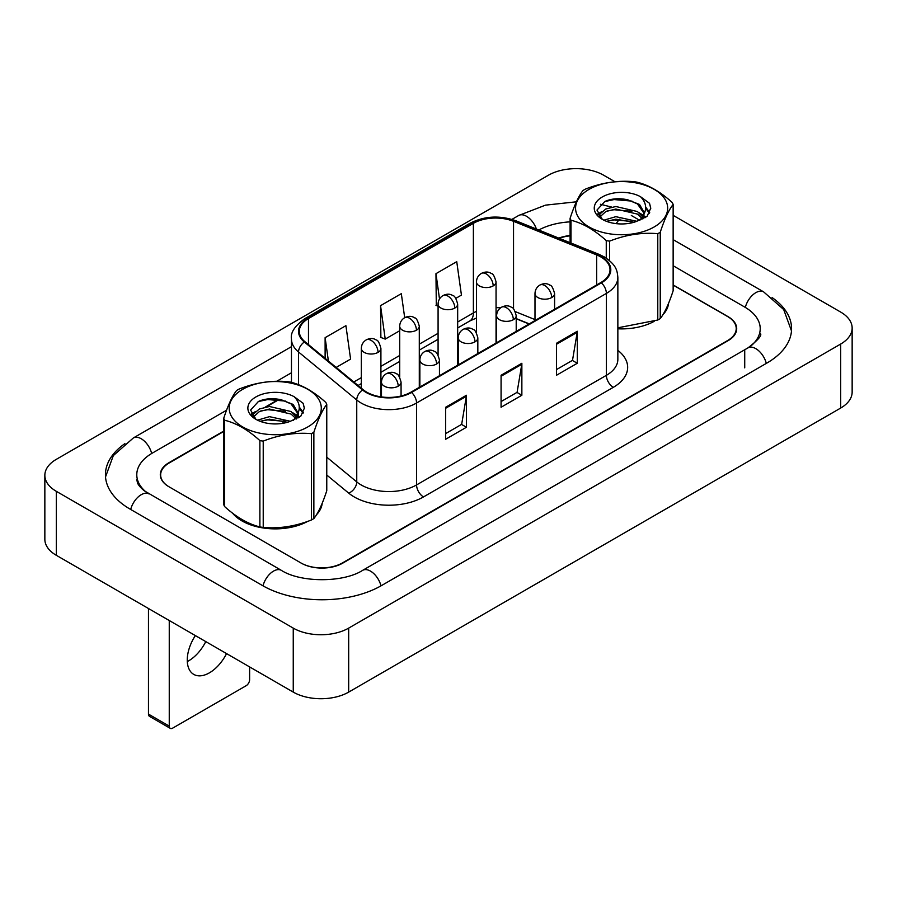<?xml version="1.0" encoding="UTF-8"?>
<svg xmlns="http://www.w3.org/2000/svg" width="897" height="897" viewBox="0 0 897 897"><rect width="100%" height="100%" fill="white"/><g stroke="black" fill="none" stroke-linecap="round" stroke-linejoin="round"><path stroke-width="1.35" d="M529.051 323.985L516.212 318.794M232.637 513.23A47.025 27.145 0 0 0 241.988 520.922A47.025 27.145 0 0 0 307.761 521.336A47.025 27.145 0 0 1 241.988 520.922A47.025 27.145 0 0 1 232.637 513.23M600.833 256.946A31.35 18.097 180 0 1 610.016 269.75A31.35 18.097 180 0 1 600.833 282.544L411.017 392.135A31.35 18.097 180 0 1 363.173 389.713L304.969 341.723A31.35 18.097 180 0 1 299.295 331.352A31.35 18.097 180 0 1 308.478 318.547L473.381 223.342A31.35 18.097 180 0 1 513.533 221.312L596.651 254.916A31.35 18.097 180 0 1 600.833 256.946M601.394 256.632A32.135 18.557 0 0 0 597.099 254.546L513.981 220.942A32.135 18.557 0 0 0 472.831 223.028L307.929 318.222A32.135 18.557 0 0 0 304.33 341.992L362.534 389.982A32.135 18.557 0 0 0 411.577 392.46L601.394 282.869A32.135 18.557 0 0 0 601.394 256.632M445.663 407.249L445.663 439.25L466.44 427.252L466.44 395.252L445.663 407.249M445.663 433.576L461.663 424.337L466.362 396.317A7.838 4.53 -120 0 0 466.44 395.252M461.529 424.416L466.44 427.252M556.499 343.259L556.499 375.26L577.287 363.263L577.287 331.262L556.499 343.259M556.499 369.575L572.51 360.336L577.197 332.327A7.838 4.53 -120 0 0 577.287 331.262M572.364 360.426L577.287 363.263M501.075 375.26L501.075 407.26L521.863 395.252L521.863 363.263L501.075 375.26M501.075 401.576L517.087 392.337L521.774 364.317A7.838 4.53 -120 0 0 521.863 363.263M516.952 392.415L521.863 395.252M617.854 328.807A47.025 27.145 0 0 0 654.137 321.361A47.025 27.145 0 0 1 617.854 328.807M662.861 314.791A47.025 27.145 0 0 0 668.568 303.309A47.025 27.145 0 0 1 662.861 314.791M316.484 514.766A47.025 27.145 0 0 0 322.191 503.295A47.025 27.145 0 0 1 316.484 514.766M223.723 431.479L169.253 462.93A29.388 16.965 0 0 0 160.641 474.928A29.388 16.965 0 0 0 169.253 486.925L300.876 562.924A29.388 16.965 0 0 0 342.441 562.924L727.613 340.546A29.388 16.965 0 0 0 736.224 328.537A29.388 16.965 0 0 0 727.613 316.54L673.142 285.1M570.1 235.844A29.388 16.965 0 0 0 559.257 238.299M279.359 399.356L266.308 406.89M253.414 414.336L251.822 415.255M455.822 298.342L461.439 295.102L456.741 261.666L435.964 273.663L436.301 305.473M336.151 367.434L350.592 359.092L345.906 325.667L325.118 337.664L325.118 358.34M404.693 317.684L401.318 293.667L380.541 305.664L380.877 337.463M380.541 305.664L385.228 339.1L399.703 330.746M385.228 339.1L380.541 337.339M438.084 306.135L435.964 305.35M435.964 273.663L439.508 298.959M325.118 337.664L328.403 361.043M223.723 431.087L168.905 462.729A29.388 16.965 0 0 0 160.294 474.726A29.388 16.965 0 0 0 168.905 486.723L301.224 563.114A29.388 16.965 0 0 0 342.789 563.114L728.095 340.658A29.388 16.965 0 0 0 736.706 328.661A29.388 16.965 0 0 0 728.095 316.663L673.142 284.932M278.832 399.255L265.265 407.092M253.694 413.775L251.878 414.818M570.1 235.541A29.388 16.965 0 0 0 558.797 238.109M750.441 346.354A52.901 30.543 0 0 0 760.219 328.661A52.901 30.543 0 0 0 744.723 307.066L673.142 265.736M570.1 221.862A52.901 30.543 0 0 0 538.772 230.013M291.458 372.771L276.725 381.281M226.537 410.254L152.277 453.131A52.901 30.543 0 0 0 136.781 474.726A52.901 30.543 0 0 0 146.547 492.419M614.95 181.743L603.748 175.274A39.188 22.627 0 0 0 548.325 175.274L56.332 459.331A39.188 22.627 0 0 0 44.85 475.332A39.188 22.627 0 0 0 56.332 491.332L293.252 628.113A39.188 22.627 0 0 0 348.675 628.113L840.668 344.056A39.188 22.627 0 0 0 852.15 328.067A39.188 22.627 0 0 0 840.668 312.066L673.142 215.347M44.85 475.332L44.85 539.321A39.188 22.627 0 0 0 56.332 555.321L293.252 692.103A39.188 22.627 0 0 0 348.675 692.103L840.668 408.057A39.188 22.627 0 0 0 852.15 392.056L852.15 328.067M124.907 443.623A84.251 48.64 0 0 0 105.431 474.726A84.251 48.64 0 0 0 130.11 509.126L262.429 585.517A84.251 48.64 0 0 0 381.584 585.517L766.89 363.061A84.251 48.64 0 0 0 791.569 328.661A84.251 48.64 0 0 0 772.093 297.557M529.129 323.952L516.212 318.727M589.06 189.357A46.05 26.585 -0 0 0 589.06 226.952A46.05 26.585 -0 0 0 654.182 226.952A46.05 26.585 -0 0 0 654.182 189.357A46.05 26.585 -0 0 0 589.06 189.357M617.854 327.809L657.781 320.005A52.901 30.543 -0 0 0 659.026 319.31A52.901 30.543 -0 0 0 660.237 318.592C664.52 313.232 668.826 303.96 673.142 290.774L673.142 204.449A52.901 30.543 -0 0 0 672.245 202.52C660.461 191.835 648.71 185.051 636.982 182.158A52.901 30.543 -0 0 0 633.63 181.643C617.506 180.263 601.45 182.741 585.461 189.088A52.901 30.543 -0 0 0 584.216 189.783A52.901 30.543 -0 0 0 583.005 190.512C578.688 195.938 574.383 205.211 570.1 218.319A52.901 30.543 -0 0 0 570.997 220.258L570.997 243.042M606.26 258.123L606.26 240.609C594.476 229.935 582.725 223.151 570.997 220.258M606.26 240.609A52.901 30.543 -0 0 0 609.612 241.136L609.612 260.668M657.781 320.005L657.781 233.68C641.792 232.278 625.736 234.767 609.612 241.136M657.781 233.68A52.901 30.543 -0 0 0 659.026 232.985A52.901 30.543 -0 0 0 660.237 232.267L660.237 318.592M636.859 221.312L615.824 216.67L603.894 220.191M633.921 222.265L615.824 219.204L606.574 221.357M642.611 216.872L637.453 211.546L615.824 206.512L605.789 209.001L599.992 213.957L599.23 216.648M641.792 218.139L637.453 214.091L615.824 209.046L605.789 211.546L599.689 217.141M639.819 220.337L643.261 215.56L644.012 212.219L639.516 204.438L627.216 199.695C618.84 197.99 611.384 198.585 604.858 201.466L596.976 210.066L602.268 219.272M642.835 219.003L644.012 214.226M643.945 213.217L637.453 203.922L627.81 199.807M602.268 196.981A27.37 15.798 -0 0 0 602.268 219.328A27.37 15.798 -0 0 0 636.489 221.424L647.152 216.244L650.751 208.149L649.529 203.316L640.548 196.735A27.37 15.798 -0 0 0 602.268 196.981M640.548 196.735C646.255 202.531 647.152 208.81 643.261 215.56M570.1 242.672L570.1 218.319M673.142 204.449C668.859 209.808 664.554 219.081 660.237 232.267M631.914 221.424L614.086 219.9L606.989 221.189M644.943 217.814L643.698 216.816M642.936 216.267L641.669 215.426M631.914 211.266L614.086 209.73L606.989 211.03M600.127 213.71L598.03 215M649.394 213.217L645.638 208.283M631.993 201.119L614.086 199.571L604.533 201.623M650.751 208.407L649.529 203.316M645.762 217.287L643.923 215.706M643.373 215.302L638.989 212.679M601.853 211.58L597.559 214.069M649.708 212.611L645.638 207.005M195.355 635.581A31.35 18.097 120 0 0 193.752 674.387A31.35 18.097 120 0 0 209.427 672.828A31.35 18.097 120 0 0 226.549 653.599M187.305 661.56A31.35 18.097 120 0 0 188.65 660.831A31.35 18.097 120 0 0 205.772 641.602M169.253 726.11A4.9 2.826 120 0 0 170.262 728.353L149.485 716.355A4.9 2.826 -60 0 1 148.465 714.113L169.253 726.11L169.253 620.511M148.465 608.514L148.465 714.113M170.262 728.353A4.9 2.826 120 0 0 172.717 728.106L246.148 685.712A4.9 2.826 120 0 0 249.613 679.713L249.613 666.908M242.683 389.332A46.05 26.585 -0 0 0 242.683 426.927A46.05 26.585 -0 0 0 307.806 426.927A46.05 26.585 -0 0 0 307.806 389.332A46.05 26.585 -0 0 0 242.683 389.332M237.828 389.769A52.901 30.543 -0 0 0 236.629 390.487C232.301 395.925 228.006 405.197 223.723 418.305A52.901 30.543 -0 0 0 224.62 420.233L224.62 506.558C236.337 517.199 248.099 523.994 259.883 526.92A52.901 30.543 -0 0 0 263.225 527.436C279.225 528.838 295.281 526.36 311.405 519.991A52.901 30.543 -0 0 0 312.649 519.296A52.901 30.543 -0 0 0 313.86 518.567C318.143 513.207 322.438 503.946 326.766 490.76L326.766 404.435A52.901 30.543 -0 0 0 325.869 402.495C314.085 391.821 302.323 385.037 290.606 382.133A52.901 30.543 -0 0 0 287.253 381.617C271.129 380.238 255.073 382.727 239.073 389.074A52.901 30.543 -0 0 0 237.828 389.769M259.883 526.92L259.883 440.595C248.099 429.921 236.337 423.126 224.62 420.233M259.883 440.595A52.901 30.543 -0 0 0 263.225 441.111L263.225 527.436M311.405 519.991L311.405 433.655C295.416 432.264 279.359 434.742 263.225 441.111M311.405 433.655A52.901 30.543 -0 0 0 312.649 432.959A52.901 30.543 -0 0 0 313.86 432.242L313.86 518.567M223.723 418.305L223.723 504.63A52.901 30.543 -0 0 0 224.62 506.558M290.482 421.298L269.448 416.645L257.506 420.177M287.545 422.252L269.448 419.191L260.197 421.332M296.234 416.847L291.077 411.532L269.448 406.487L259.401 408.987L253.604 413.932L252.853 416.634M295.405 418.114L291.077 414.066L269.448 409.032L259.401 411.532L253.302 417.127M293.442 420.312L296.873 415.546L297.636 412.194L293.128 404.424L280.839 399.681C272.464 397.965 265.007 398.56 258.482 401.452L250.599 410.052L255.892 419.258M296.459 418.989L297.636 414.212M297.569 413.192L291.077 403.908L281.423 399.793M255.88 396.956A27.37 15.798 -0 0 0 255.88 419.303A27.37 15.798 -0 0 0 290.101 421.399L300.775 416.23L304.375 408.135L303.141 403.302L294.171 396.721A27.37 15.798 -0 0 0 255.88 396.956M294.171 396.721C299.878 402.518 300.775 408.785 296.873 415.535M326.766 404.435C322.483 409.794 318.177 419.067 313.86 432.242M285.538 421.399L267.698 419.874L260.601 421.164M298.566 417.8L297.311 416.791M296.559 416.242L295.281 415.412M285.538 411.241L267.698 409.716L260.601 411.005M253.739 413.685L251.653 414.975M303.018 413.203L299.262 408.27M285.605 401.105L267.698 399.557L258.157 401.598M304.363 408.382L303.141 403.302M299.385 417.262L297.535 415.692M296.985 415.277L292.601 412.654M255.477 411.555L251.182 414.044M303.332 412.598L299.262 406.991M617.854 350.368A48.987 28.278 180 0 1 613.313 387.336L423.496 496.927A9.8 5.651 60 0 1 416.567 484.929L606.383 375.338A39.188 22.627 0 0 0 617.854 359.338L617.854 277.431A39.188 22.627 180 0 1 606.383 293.42A9.8 5.651 -120 0 0 601.394 282.869M423.496 496.927A48.987 28.278 180 0 1 354.214 496.927A48.987 28.278 180 0 1 348.731 493.148L326.766 475.04M362.534 389.982A9.8 6.548 129.5 0 0 356.748 399.995L356.748 481.902A39.188 22.627 0 0 0 361.143 484.929A39.188 22.627 0 0 0 416.567 484.929L416.567 403.011A39.188 22.627 180 0 1 356.748 399.995L298.555 352.005A39.188 22.627 180 0 1 291.458 339.021L291.458 382.369M617.854 277.431C617.226 270.692 616.598 265.086 604.354 256.946L599.196 254.445A9.8 4.586 112 0 0 597.099 254.546M599.196 254.445L516.078 220.841C499.853 215.101 484.447 215.93 469.871 223.342A9.8 5.651 60 0 1 472.831 223.028M307.929 318.222A9.8 5.651 -120 0 0 304.969 318.547C294.799 325.858 290.303 332.675 291.458 339.021M304.33 341.992A9.8 6.548 129.5 0 0 298.555 352.005L298.555 384.712M516.078 220.841A9.8 4.586 112 0 0 513.981 220.942M411.577 392.46A9.8 5.651 60 0 1 416.567 403.011L606.383 293.42L606.383 375.338A9.8 5.651 60 0 0 613.313 387.336M282.633 423.35A48.987 28.278 180 0 1 283.744 420.783M298.555 412.059L298.555 417.811M326.766 457.178L356.748 481.902A9.8 6.548 -50.5 0 1 348.731 493.148M308.478 318.547L308.478 344.627M596.651 254.916L596.651 284.966M513.533 221.312L513.533 308.972M534.993 319.59L515.327 311.64M500.537 307.862A31.35 18.097 0 0 0 496.052 307.637M476.453 311.382A31.35 18.097 0 0 0 473.381 312.941L457.672 322.001M473.381 223.342L473.381 312.941A17.637 10.181 60 0 1 469.725 321.014L457.672 327.966M438.084 333.314L419.291 344.168M399.703 355.481L380.911 366.324M361.323 377.637L353.788 381.987M529.275 323.862L517.031 318.917A17.637 8.264 -68 0 1 516.212 318.469M501.075 376.269L521.774 364.317M556.499 344.28L577.197 332.327M445.663 408.27L466.362 396.317M380.99 585.853A15.675 9.048 -120 0 0 362.657 570.346C343.383 582.803 300.618 582.803 281.344 570.346L144.406 490.883C140.448 487.609 138.127 484.873 137.432 482.653L136.781 479.525M263.012 585.853A15.675 9.048 -60 0 1 273.507 571.12A15.675 9.048 -60 0 1 281.344 570.346M130.693 509.462A15.675 9.048 -60 0 1 141.188 494.729A15.675 9.048 -60 0 1 149.025 493.944M105.521 476.935L113.314 455.62L133.35 437.96A15.675 9.048 60 0 1 141.188 438.734A15.675 9.048 60 0 1 151.683 453.478M511.929 219.384L518.668 215.493A15.675 9.048 60 0 1 526.505 216.278A15.675 9.048 60 0 1 536.417 229.06M619.849 219.081A15.675 9.048 120 0 0 616.194 223.645M791.479 330.87L783.686 309.555L763.65 291.884A15.675 9.048 120 0 0 755.812 292.669A15.675 9.048 120 0 0 745.317 307.413M766.307 363.397A15.675 9.048 -120 0 0 747.975 347.879L362.657 570.346M348.675 692.103L348.675 628.113M293.252 692.103L293.252 628.113M56.332 555.321L56.332 491.332M840.668 408.057L840.668 344.056M744.723 367.86L744.723 350.256M551.722 297.546A9.8 5.651 0 0 0 554.593 293.543C553.034 287.881 551.487 285.1 549.939 285.212C547.103 283.205 543.75 283.16 539.893 285.055A9.8 5.651 60 0 1 544.793 285.549A9.8 5.651 -120 0 1 551.722 297.546A9.8 5.651 0 0 1 537.864 297.546A9.8 5.651 0 0 1 534.993 293.543C535.139 289.832 536.776 287.006 539.893 285.055M493.182 285.908A9.8 5.651 0 0 0 496.052 281.905C494.505 276.242 492.946 273.462 491.399 273.574C488.562 271.567 485.221 271.522 481.353 273.417A9.8 5.651 60 0 1 486.252 273.91A9.8 5.651 -120 0 1 493.182 285.908A9.8 5.651 0 0 1 479.323 285.908A9.8 5.651 0 0 1 476.453 281.905C476.61 278.193 478.236 275.368 481.353 273.417M513.342 319.702A9.8 5.651 0 0 0 516.212 315.699C514.654 310.037 513.106 307.256 511.559 307.368C508.722 305.372 505.381 305.316 501.513 307.223A9.8 5.651 60 0 1 506.413 307.705A9.8 5.651 -120 0 1 513.342 319.702A9.8 5.651 0 0 1 499.483 319.702A9.8 5.651 0 0 1 496.613 315.699C496.77 311.988 498.396 309.162 501.513 307.223M474.962 341.858A9.8 5.651 0 0 0 477.832 337.855C476.285 332.193 474.726 329.412 473.179 329.524C470.342 327.528 467.001 327.472 463.132 329.378A9.8 5.651 60 0 1 468.032 329.861A9.8 5.651 -120 0 1 474.962 341.858A9.8 5.651 0 0 1 461.103 341.858A9.8 5.651 0 0 1 458.244 337.855C458.389 334.144 460.015 331.318 463.132 329.378M436.581 364.014A9.8 5.651 0 0 0 439.452 360.022C437.904 354.349 436.357 351.579 434.81 351.68C431.962 349.684 428.62 349.639 424.763 351.534A9.8 5.651 60 0 1 429.652 352.016A9.8 5.651 -120 0 1 436.581 364.014A9.8 5.651 0 0 1 422.734 364.014A9.8 5.651 0 0 1 419.863 360.022C420.009 356.3 421.635 353.474 424.763 351.534M398.201 386.181A9.8 5.651 0 0 0 401.071 382.178C399.524 376.516 397.976 373.735 396.429 373.836C393.592 371.84 390.24 371.795 386.383 373.69A9.8 5.651 60 0 1 391.283 374.172A9.8 5.651 -120 0 1 398.201 386.181A9.8 5.651 0 0 1 384.353 386.181A9.8 5.651 0 0 1 381.483 382.178C381.629 378.467 383.266 375.63 386.383 373.69M454.801 308.063A9.8 5.651 0 0 0 457.672 304.061C456.125 298.398 454.566 295.618 453.019 295.73C450.182 293.734 446.841 293.678 442.983 295.584A9.8 5.651 60 0 1 447.872 296.066A9.8 5.651 -120 0 1 454.801 308.063A9.8 5.651 0 0 1 440.954 308.063A9.8 5.651 0 0 1 438.084 304.061C438.229 300.349 439.855 297.524 442.983 295.584M416.421 330.219A9.8 5.651 0 0 0 419.291 326.216C417.744 320.554 416.197 317.773 414.649 317.886C411.813 315.89 408.46 315.834 404.603 317.74A9.8 5.651 60 0 1 409.503 318.222A9.8 5.651 -120 0 1 416.421 330.219A9.8 5.651 0 0 1 402.574 330.219A9.8 5.651 0 0 1 399.703 326.216C399.849 322.505 401.486 319.68 404.603 317.74M378.041 352.375A9.8 5.651 0 0 0 380.911 348.384C379.364 342.71 377.816 339.941 376.269 340.041C373.432 338.046 370.08 338.001 366.223 339.896A9.8 5.651 60 0 1 371.123 340.378A9.8 5.651 -120 0 1 378.041 352.375A9.8 5.651 0 0 1 364.193 352.375A9.8 5.651 0 0 1 361.323 348.384C361.469 344.661 363.106 341.835 366.223 339.896M469.871 223.342L304.969 318.547M736.224 328.537L736.224 331.733M160.641 474.928L160.641 477.327M517.031 318.917L516.212 318.592M496.635 315.094L496.052 315.094M476.453 318.031L469.725 321.014M438.084 339.279L419.291 350.133M399.703 361.435L380.911 372.289M361.323 383.602L358.049 385.486M760.219 333.46C762.405 335.052 758.324 339.862 747.975 347.879M631.331 215.493L639.752 220.359M673.142 239.634L763.65 291.884M518.668 215.493L545.511 205.144L576.401 201.803M600.407 204.258L611.709 207.095M133.35 437.96L291.458 346.668M554.593 309.241L554.593 293.543M534.993 320.554L534.993 293.543M496.052 343.046L496.052 281.905M476.453 332.854L476.453 281.905M516.212 331.408L516.212 315.699M496.613 342.721L496.613 315.699M477.832 353.564L477.832 337.855M458.244 364.877L458.244 337.855M439.452 375.72L439.452 360.022M419.863 387.033L419.863 360.022M401.071 396.003L401.071 382.178M381.483 396.934L381.483 382.178M457.672 365.202L457.672 304.061M438.084 355.01L438.084 304.061M419.291 387.358L419.291 326.216M399.703 377.166L399.703 326.216M380.911 396.844L380.911 348.384M361.323 388.188L361.323 348.384"/></g></svg>
